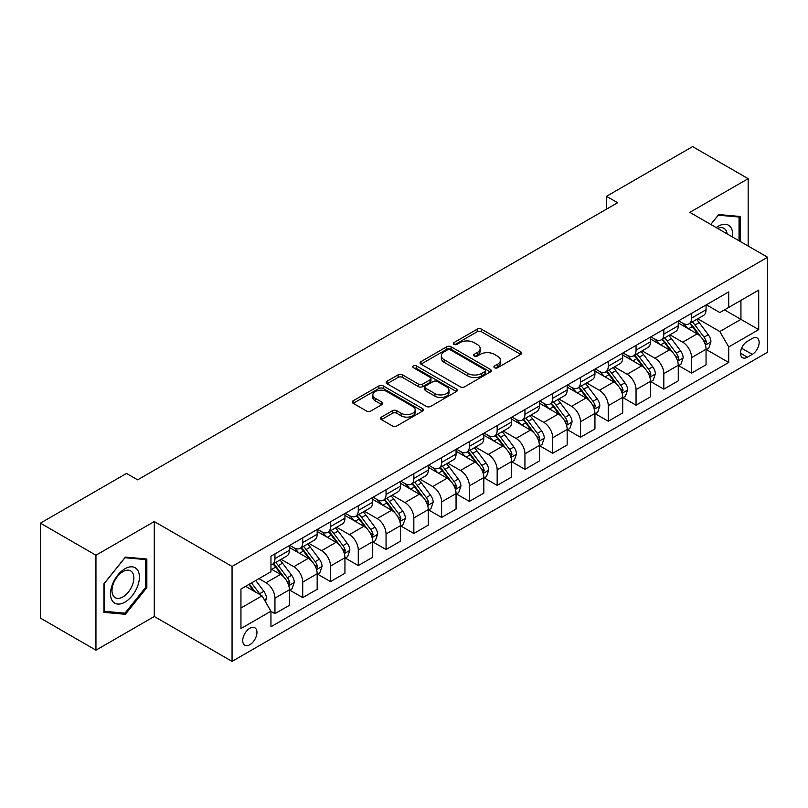 <?xml version="1.0" encoding="UTF-8"?>
<svg xmlns="http://www.w3.org/2000/svg" width="808" height="808" viewBox="0 0 808 808"><rect width="100%" height="100%" fill="white"/><g stroke="black" fill="none" stroke-linecap="round" stroke-linejoin="round"><path stroke-width="1.21" d="M494.557 367.761A2.161 1.242 0 0 0 497.617 367.761L520.786 354.379A3.08 1.778 0 0 0 521.695 353.126A3.08 1.778 0 0 0 520.786 351.864L481.528 329.199A3.08 1.778 0 0 0 477.164 329.199L453.985 342.572A2.161 1.242 0 0 0 453.359 343.461A2.161 1.242 0 0 0 453.985 344.339A2.161 1.242 0 0 0 457.045 344.339L460.045 342.602A9.868 5.696 0 0 1 474.003 342.602L477.276 344.491A9.868 5.696 0 0 1 480.164 348.521A9.868 5.696 0 0 1 477.276 352.551L474.276 354.288A2.161 1.242 0 0 0 473.639 355.166A2.161 1.242 0 0 0 474.276 356.045A2.161 1.242 0 0 0 477.326 356.045L480.326 354.318A9.868 5.696 0 0 1 494.284 354.318L497.556 356.207A9.868 5.696 0 0 1 500.455 360.237A9.868 5.696 0 0 1 497.556 364.267L494.557 365.994A2.161 1.242 0 0 0 493.93 366.882A2.161 1.242 0 0 0 494.557 367.761L494.557 365.994M249.834 644.713A10.06 5.808 120 0 0 256.409 635.856A10.06 5.808 120 0 0 254.863 627.796A10.06 5.808 120 0 0 249.834 628.291A10.06 5.808 120 0 0 243.269 637.159A10.06 5.808 120 0 0 244.814 645.208A10.06 5.808 120 0 0 249.834 644.713M381.406 417.09A3.08 1.778 0 0 0 380.507 418.352A3.08 1.778 0 0 0 381.406 419.615L392.425 425.968A3.08 1.778 0 0 0 396.789 425.968L422.523 411.11A3.08 1.778 0 0 0 423.432 409.858A3.08 1.778 0 0 0 422.523 408.596L383.265 385.931A3.08 1.778 0 0 0 378.901 385.931L353.167 400.788A3.08 1.778 0 0 0 352.258 402.041A3.08 1.778 0 0 0 353.167 403.303L366.468 410.989A3.08 1.778 0 0 0 370.832 410.989L381.851 404.626A3.08 1.778 0 0 0 382.75 403.364A3.08 1.778 0 0 0 381.851 402.111L375.245 398.304A8.252 4.767 0 0 1 372.831 394.93A8.252 4.767 0 0 1 377.922 390.527A8.252 4.767 0 0 1 386.921 391.567L412.767 406.485A8.252 4.767 0 0 1 415.181 409.858A8.252 4.767 0 0 1 410.09 414.251A8.252 4.767 0 0 1 401.091 413.221L396.789 410.737A3.08 1.778 0 0 0 392.425 410.737L381.406 417.09L381.406 419.615M154.288 521.554L95.95 555.227L40.4 523.15L40.4 618.09L95.95 650.167L154.288 616.494L232.058 661.388L232.058 566.448L154.288 521.554L154.288 616.494M748.158 246.036L748.158 178.679L689.82 212.363L767.6 257.257L232.058 566.448M748.158 178.679L692.597 146.612L606.495 196.324L606.495 209.151M40.4 523.15L126.513 473.438L137.623 479.851L617.605 202.737L606.495 196.324M460.257 386.81A3.08 1.778 0 0 0 464.62 386.81L490.365 371.953A3.08 1.778 0 0 0 491.264 370.69A3.08 1.778 0 0 0 490.365 369.428L451.096 346.763A3.08 1.778 0 0 0 446.733 346.763L420.998 361.62A3.08 1.778 0 0 0 420.099 362.883A3.08 1.778 0 0 0 420.998 364.145L460.257 386.81M414.332 368.226A2.161 1.242 0 0 1 416.524 368.529L416.524 365.963L456.439 389.012A3.08 1.778 0 0 1 457.348 390.274A3.08 1.778 0 0 1 456.439 391.526L430.704 406.394A3.08 1.778 0 0 1 426.341 406.394L387.082 383.719L387.082 381.204A3.08 1.778 0 0 0 386.174 382.467A3.08 1.778 0 0 0 387.082 383.719M387.082 381.204L398.091 374.841A3.08 1.778 0 0 1 402.455 374.841L418.382 384.042A3.08 1.778 0 0 0 422.746 384.042L430.048 379.821A3.08 1.778 0 0 0 430.957 378.558A3.08 1.778 0 0 0 430.048 377.296L413.474 367.731A2.161 1.242 0 0 1 412.837 366.852A2.161 1.242 0 0 1 414.171 365.701A2.161 1.242 0 0 1 416.524 365.963M752.268 338.471L747.38 341.299A9.747 5.626 120 0 0 741.017 349.884A9.747 5.626 120 0 0 742.512 357.691A9.747 5.626 120 0 0 747.38 357.207L752.268 354.379A9.747 5.626 120 0 0 758.631 345.794A9.747 5.626 120 0 0 757.136 337.986A9.747 5.626 120 0 0 752.268 338.471M232.058 661.388L767.6 352.197L767.6 257.257M706.384 304.798L719.827 312.555L728.715 307.424L728.715 291.9L270.953 556.187L270.953 571.71L240.946 589.032L240.946 628.553L270.953 611.232L270.953 626.755L728.715 362.469L728.715 346.945L719.827 331.543L697.728 318.786M728.715 307.424L758.712 290.102L758.712 329.624L728.715 346.945M95.95 555.227L95.95 650.167M724.493 309.868L740.936 319.362L740.936 300.374L758.712 290.102M719.827 331.543L740.936 319.362L758.712 329.624M240.946 608.02L262.065 595.829L245.612 586.335M270.953 611.353L274.952 613.666L274.952 598.142A12.574 7.262 -120 0 0 266.064 582.75L258.944 578.639M274.952 613.666L289.395 605.323L289.395 589.8A12.574 7.262 -120 0 0 280.507 574.407L270.953 568.893M289.729 590.123L302.727 597.627L302.727 582.103A12.574 7.262 -120 0 0 293.839 566.711L281.073 559.338M302.727 597.627L317.17 589.295L317.17 573.771A12.574 7.262 -120 0 0 308.282 558.368L289.395 547.471M317.504 574.084L330.502 581.588L330.502 566.065A12.574 7.262 -120 0 0 321.614 550.672L308.848 543.309M330.502 581.588L344.945 573.256L344.945 557.732A12.574 7.262 -120 0 0 336.057 542.33L317.17 531.432M345.279 558.055L358.277 565.56L358.277 550.036A12.574 7.262 -120 0 0 349.389 534.633L336.633 527.27M358.277 565.56L372.72 557.217L372.72 541.693A12.574 7.262 -120 0 0 363.832 526.301L344.945 515.393M373.054 542.016L386.052 549.521L386.052 533.997A12.574 7.262 -120 0 0 377.164 518.595L364.408 511.232M386.052 549.521L400.495 541.178L400.495 525.655A12.574 7.262 -120 0 0 391.607 510.262L372.72 499.354M400.829 525.978L413.837 533.482L413.837 517.958A12.574 7.262 -120 0 0 404.949 502.566L392.183 495.193M413.837 533.482L428.28 525.139L428.28 509.616A12.574 7.262 -120 0 0 419.392 494.223L400.495 483.315M428.614 509.939L441.612 517.443L441.612 501.919A12.574 7.262 -120 0 0 432.724 486.527L419.958 479.154M441.612 517.443L456.055 509.111L456.055 493.587A12.574 7.262 -120 0 0 447.167 478.185L428.28 467.287M456.389 493.9L469.387 501.404L469.387 485.881A12.574 7.262 -120 0 0 460.499 470.488L447.733 463.125M469.387 501.404L483.83 493.072L483.83 477.548A12.574 7.262 -120 0 0 474.942 462.146L456.055 451.248M484.164 477.861L497.162 485.376L497.162 469.852A12.574 7.262 -120 0 0 488.274 454.45L475.508 447.087M497.162 485.376L511.605 477.033L511.605 461.509A12.574 7.262 -120 0 0 502.717 446.117L483.83 435.209M511.939 461.833L524.937 469.337L524.937 453.813A12.574 7.262 -120 0 0 516.049 438.411L503.293 431.048M524.937 469.337L539.38 460.994L539.38 445.471A12.574 7.262 -120 0 0 530.492 430.078L511.605 419.17M539.714 445.794L552.722 453.298L552.722 437.774A12.574 7.262 -120 0 0 543.824 422.382L531.068 415.009M552.722 453.298L567.165 444.956L567.165 429.432A12.574 7.262 -120 0 0 558.278 414.039L539.38 403.131M567.499 429.755L580.498 437.259L580.498 421.736A12.574 7.262 -120 0 0 571.61 406.343L558.843 398.97M580.498 437.259L594.94 428.927L594.94 413.393A12.574 7.262 -120 0 0 586.053 398.001L567.165 387.093M595.274 413.716L608.273 421.221L608.273 405.697A12.574 7.262 -120 0 0 599.385 390.304L586.618 382.931M608.273 421.221L622.715 412.888L622.715 397.364A12.574 7.262 -120 0 0 613.827 381.962L594.94 371.064M623.049 397.677L636.048 405.192L636.048 389.668A12.574 7.262 -120 0 0 627.16 374.266L614.393 366.903M636.048 405.192L650.49 396.849L650.49 381.326A12.574 7.262 -120 0 0 641.602 365.933L622.715 355.025M650.824 381.649L663.822 389.153L663.822 373.629A12.574 7.262 -120 0 0 654.935 358.227L642.178 350.864M663.822 389.153L678.265 380.81L678.265 365.287A12.574 7.262 -120 0 0 669.378 349.894L650.49 338.986M678.599 365.61L691.597 373.114L691.597 357.591A12.574 7.262 -120 0 0 682.71 342.198L669.953 334.825M691.597 373.114L706.051 364.772L706.051 349.248A12.574 7.262 -120 0 0 697.163 333.856L678.265 322.947M678.599 320.837L682.71 323.21A12.574 7.262 -120 0 0 689.002 323.826A12.574 7.262 -120 0 0 691.597 318.069L691.597 313.322M650.824 336.865L654.935 339.239A12.574 7.262 -120 0 0 661.227 339.865A12.574 7.262 -120 0 0 663.822 334.108L663.822 329.361M623.049 352.904L627.16 355.278A12.574 7.262 -120 0 0 633.442 355.904A12.574 7.262 -120 0 0 636.048 350.147L636.048 345.4M595.274 368.943L599.385 371.316A12.574 7.262 -120 0 0 605.667 371.943A12.574 7.262 -120 0 0 608.273 366.186L608.273 361.439M567.499 384.982L571.61 387.355A12.574 7.262 -120 0 0 577.892 387.971A12.574 7.262 -120 0 0 580.498 382.224L580.498 377.477M539.714 401.021L543.824 403.394A12.574 7.262 -120 0 0 550.117 404.01A12.574 7.262 -120 0 0 552.722 398.263L552.722 393.516M511.939 417.049L516.049 419.423A12.574 7.262 -120 0 0 522.342 420.049A12.574 7.262 -120 0 0 524.937 414.292L524.937 409.545M484.164 433.088L488.274 435.462A12.574 7.262 -120 0 0 494.557 436.088A12.574 7.262 -120 0 0 497.162 430.331L497.162 425.584M456.389 449.127L460.499 451.5A12.574 7.262 -120 0 0 466.782 452.126A12.574 7.262 -120 0 0 469.387 446.37L469.387 441.623M428.614 465.166L432.724 467.539A12.574 7.262 -120 0 0 439.007 468.165A12.574 7.262 -120 0 0 441.612 462.408L441.612 457.661M400.829 481.204L404.949 483.578A12.574 7.262 -120 0 0 411.232 484.194A12.574 7.262 -120 0 0 413.837 478.447L413.837 473.7M373.054 497.233L377.164 499.607A12.574 7.262 -120 0 0 383.457 500.233A12.574 7.262 -120 0 0 386.052 494.476L386.052 489.729M345.279 513.272L349.389 515.645A12.574 7.262 -120 0 0 355.671 516.272A12.574 7.262 -120 0 0 358.277 510.515L358.277 505.768M317.504 529.311L321.614 531.684A12.574 7.262 -120 0 0 327.897 532.31A12.574 7.262 -120 0 0 330.502 526.553L330.502 521.806M289.729 545.35L293.839 547.723A12.574 7.262 -120 0 0 300.121 548.349A12.574 7.262 -120 0 0 302.727 542.592L302.727 537.845M706.384 349.571L728.715 362.469M689.002 323.826L703.445 315.494A12.574 7.262 -120 0 0 706.051 309.737L706.051 304.99M661.227 339.865L675.67 331.522A12.574 7.262 -120 0 0 678.265 325.776L678.265 321.029M633.442 355.904L647.885 347.561A12.574 7.262 -120 0 0 650.49 341.804L650.49 337.057M605.667 371.943L620.11 363.6A12.574 7.262 -120 0 0 622.715 357.843L622.715 353.096M577.892 387.971L592.335 379.639A12.574 7.262 -120 0 0 594.94 373.882L594.94 369.135M550.117 404.01L564.56 395.678A12.574 7.262 -120 0 0 567.165 389.921L567.165 385.174M522.342 420.049L536.785 411.706A12.574 7.262 -120 0 0 539.38 405.959L539.38 401.212M494.557 436.088L509 427.745A12.574 7.262 -120 0 0 511.605 421.988L511.605 417.241M466.782 452.126L481.225 443.784A12.574 7.262 -120 0 0 483.83 438.027L483.83 433.28M439.007 468.165L453.45 459.823A12.574 7.262 -120 0 0 456.055 454.066L456.055 449.319M411.232 484.194L425.675 475.861A12.574 7.262 -120 0 0 428.28 470.104L428.28 465.358M383.457 500.233L397.9 491.89A12.574 7.262 -120 0 0 400.495 486.143L400.495 481.396M355.671 516.272L370.125 507.929A12.574 7.262 -120 0 0 372.72 502.182L372.72 497.435M327.897 532.31L342.339 523.968A12.574 7.262 -120 0 0 344.945 518.211L344.945 513.464M300.121 548.349L314.565 540.007A12.574 7.262 -120 0 0 317.17 534.25L317.17 529.503M270.953 564.893A12.574 7.262 -120 0 0 272.346 564.378L286.789 556.045A12.574 7.262 -120 0 0 289.395 550.288L289.395 545.541M272.346 564.378A12.574 7.262 -120 0 0 274.952 558.631L274.952 553.884M262.065 595.829L270.953 611.232M740.158 241.42L740.158 216.473L718.716 214.554L710.767 224.452L718.272 215.191L739.047 217.049L739.047 240.774M103.949 612.373L125.402 614.292L146.844 587.618L146.844 559.025L125.402 557.106L103.949 583.78L103.949 612.373M145.733 586.972L146.844 587.618M123.129 612.979L125.402 614.292M495.425 368.064L497.556 366.832A9.868 5.696 0 0 0 500.455 362.802L500.455 360.237M480.164 348.521L480.164 351.096A9.868 5.696 0 0 1 477.276 355.126L475.134 356.358M520.746 354.409L481.528 331.765A3.08 1.778 0 0 0 477.164 331.765L454.854 344.642M490.325 371.973L451.096 349.329A3.08 1.778 0 0 0 446.733 349.329L421.039 364.166L420.998 361.62M484.911 371.569A2.161 1.242 0 0 0 485.537 370.69A2.161 1.242 0 0 0 484.911 369.811L450.45 349.914A2.161 1.242 0 0 0 447.39 349.914L444.228 351.733A9.868 5.696 0 0 0 441.34 355.762A9.868 5.696 0 0 0 444.228 359.792L467.781 373.397A9.868 5.696 0 0 0 481.75 373.397L484.911 371.569L484.911 374.134A2.161 1.242 0 0 0 485.537 373.256L485.537 370.69M441.34 355.762L441.34 358.328A9.868 5.696 0 0 0 444.228 362.358L444.228 359.792M484.911 374.134L481.75 375.962A9.868 5.696 0 0 1 467.781 375.962L444.228 362.358M387.123 383.75L398.091 377.407L398.091 374.841M430.957 378.558L430.957 381.124A3.08 1.778 0 0 1 430.048 382.386L422.746 386.608A3.08 1.778 0 0 1 418.382 386.608L402.455 377.407A3.08 1.778 0 0 0 398.091 377.407M416.524 368.529L456.399 391.557M434.906 393.577A8.252 4.767 0 0 0 443.895 394.607A8.252 4.767 0 0 0 448.985 390.203A8.252 4.767 0 0 0 446.571 386.84L437.471 381.578A3.08 1.778 0 0 0 433.108 381.578L425.796 385.8A3.08 1.778 0 0 0 424.897 387.062A3.08 1.778 0 0 0 425.796 388.315L434.906 393.577L434.906 396.142A8.252 4.767 0 0 0 443.895 397.172A8.252 4.767 0 0 0 448.985 392.779L448.985 390.203M424.897 387.062L424.897 389.628A3.08 1.778 0 0 0 425.796 390.89L425.796 388.315M434.906 396.142L425.796 390.89M415.181 409.858L415.181 412.423A8.252 4.767 0 0 1 410.09 416.817A8.252 4.767 0 0 1 401.091 415.787L396.789 413.302A3.08 1.778 0 0 0 392.425 413.302L381.447 419.635M372.831 394.93L372.831 397.496A8.252 4.767 0 0 0 375.245 400.869L375.245 398.304M381.81 404.646L375.245 400.869M422.483 411.141L383.265 388.496A3.08 1.778 0 0 0 378.901 388.496L353.207 403.333M706.051 349.763L708.717 348.228L710.939 341.804A8.332 4.808 -120 0 0 708.273 334.714L699.193 322.594A24.038 13.877 -120 0 0 696.577 319.453M687.547 328.3A24.038 13.877 -120 0 0 682.619 323.149M705.283 344.663L706.434 342.168A8.332 4.808 -120 0 0 704.051 337.158L694.971 325.038A24.038 13.877 -120 0 0 692.355 321.897M690.113 323.18A19.958 11.524 60 0 1 693.385 326.907L701.071 337.168M689.689 323.432A24.038 13.877 60 0 1 692.305 326.573L698.344 334.633M678.265 365.802L680.932 364.256L683.154 357.843A8.332 4.808 -120 0 0 680.498 350.753L671.418 338.633A24.038 13.877 -120 0 0 668.792 335.492M659.762 344.339A24.038 13.877 -120 0 0 654.844 339.188M677.508 360.701L678.659 358.196A8.332 4.808 -120 0 0 676.276 353.187L667.196 341.067A24.038 13.877 -120 0 0 664.57 337.926M662.338 339.219A19.958 11.524 60 0 1 665.61 342.946L673.296 353.207M661.904 339.471A24.038 13.877 60 0 1 664.53 342.612L670.569 350.672M650.49 381.841L653.157 380.295L655.379 373.882A8.332 4.808 -120 0 0 652.723 366.792L643.643 354.672A24.038 13.877 -120 0 0 641.017 351.531M631.987 360.378A24.038 13.877 -120 0 0 627.069 355.227M649.733 376.74L650.884 374.235A8.332 4.808 -120 0 0 648.501 369.226L639.421 357.106A24.038 13.877 -120 0 0 636.795 353.965M634.563 355.257A19.958 11.524 60 0 1 637.835 358.984L645.521 369.236M634.129 355.51A24.038 13.877 60 0 1 636.755 358.651L642.794 366.711M622.715 397.869L625.382 396.334L627.604 389.921A8.332 4.808 -120 0 0 624.948 382.83L615.868 370.71A24.038 13.877 -120 0 0 613.242 367.569M604.212 376.417A24.038 13.877 -120 0 0 599.294 371.266M621.958 392.769L623.109 390.274A8.332 4.808 -120 0 0 620.726 385.264L611.646 373.144A24.038 13.877 -120 0 0 609.02 370.003M606.788 371.296A19.958 11.524 60 0 1 610.06 375.023L617.746 385.275M606.354 371.539A24.038 13.877 60 0 1 608.98 374.68L615.009 382.739M594.94 413.908L597.607 412.373L599.829 405.959A8.332 4.808 -120 0 0 597.173 398.869L588.093 386.749A24.038 13.877 -120 0 0 585.467 383.598M576.437 392.456A24.038 13.877 -120 0 0 571.519 387.305M594.183 408.808L595.334 406.313A8.332 4.808 -120 0 0 592.951 401.303L583.871 389.183A24.038 13.877 -120 0 0 581.245 386.042M579.003 387.335A19.958 11.524 60 0 1 582.285 391.052L589.961 401.313M578.579 387.577A24.038 13.877 60 0 1 581.205 390.719L587.234 398.778M732.563 237.037A20.422 11.797 120 0 0 730.775 227.331A20.422 11.797 120 0 0 716.191 227.583M727.089 233.876A15.463 8.928 120 0 0 725.715 229.947A15.463 8.928 120 0 0 723.978 228.331A15.463 8.928 120 0 0 717.615 228.401M737.664 216.251L739.047 217.049M124.957 568.761A20.422 11.797 120 0 0 110.504 593.779A20.422 11.797 120 0 0 124.957 602.122A20.422 11.797 120 0 0 139.4 577.104A20.422 11.797 120 0 0 124.957 568.761M122.927 571.64A15.463 8.928 120 0 0 112.827 585.275A15.463 8.928 120 0 0 115.191 597.668A15.463 8.928 120 0 0 122.927 596.9A15.463 8.928 120 0 0 133.027 583.275A15.463 8.928 120 0 0 130.664 570.882A15.463 8.928 120 0 0 122.927 571.64M145.733 587.295L124.957 613.141L104.171 611.292L104.171 583.588L124.957 557.742L145.733 559.59L145.733 587.295M144.349 558.803L145.733 559.59M567.165 429.947L569.832 428.412L572.054 421.988A8.332 4.808 -120 0 0 569.388 414.898L560.308 402.778A24.038 13.877 -120 0 0 557.692 399.637M548.662 408.484A24.038 13.877 -120 0 0 543.734 403.333M566.398 424.846L567.549 422.352A8.332 4.808 -120 0 0 565.166 417.342L556.086 405.222A24.038 13.877 -120 0 0 553.47 402.081M551.228 403.374A19.958 11.524 60 0 1 554.51 407.091L562.186 417.352M550.803 403.616A24.038 13.877 60 0 1 553.419 406.757L559.459 414.817M539.38 445.986L542.047 444.44L544.269 438.027A8.332 4.808 -120 0 0 541.612 430.937L532.533 418.817A24.038 13.877 -120 0 0 529.917 415.676M520.877 424.523A24.038 13.877 -120 0 0 515.959 419.372M538.623 440.885L539.774 438.38A8.332 4.808 -120 0 0 537.391 433.381L528.311 421.251A24.038 13.877 -120 0 0 525.695 418.11M523.453 419.403A19.958 11.524 60 0 1 526.725 423.129L534.411 433.391M523.018 419.655A24.038 13.877 60 0 1 525.644 422.796L531.684 430.856M511.605 462.024L514.272 460.479L516.494 454.066A8.332 4.808 -120 0 0 513.837 446.976L504.758 434.856A24.038 13.877 -120 0 0 502.132 431.714M493.102 440.562A24.038 13.877 -120 0 0 488.184 435.411M510.848 456.924L511.999 454.419A8.332 4.808 -120 0 0 509.616 449.41L500.536 437.29A24.038 13.877 -120 0 0 497.91 434.149M495.678 435.441A19.958 11.524 60 0 1 498.95 439.168L506.636 449.42M495.243 435.694A24.038 13.877 60 0 1 497.869 438.835L503.909 446.895M483.83 478.063L486.497 476.518L488.719 470.104A8.332 4.808 -120 0 0 486.062 463.014L476.983 450.894A24.038 13.877 -120 0 0 474.357 447.753M465.327 456.601A24.038 13.877 -120 0 0 460.409 451.45M483.073 472.963L484.224 470.458A8.332 4.808 -120 0 0 481.841 465.448L472.761 453.328A24.038 13.877 -120 0 0 470.135 450.187M467.903 451.48A19.958 11.524 60 0 1 471.175 455.207L478.861 465.459M467.468 451.723A24.038 13.877 60 0 1 470.094 454.874L476.124 462.923M456.055 494.092L458.722 492.557L460.944 486.143A8.332 4.808 -120 0 0 458.288 479.053L449.208 466.933A24.038 13.877 -120 0 0 446.582 463.792M437.552 472.64A24.038 13.877 -120 0 0 432.634 467.489M455.298 488.991L456.449 486.497A8.332 4.808 -120 0 0 454.066 481.487L444.986 469.367A24.038 13.877 -120 0 0 442.36 466.226M440.118 467.519A19.958 11.524 60 0 1 443.4 471.236L451.086 481.497M439.693 467.761A24.038 13.877 60 0 1 442.319 470.902L448.349 478.962M428.28 510.131L430.947 508.596L433.169 502.182A8.332 4.808 -120 0 0 430.502 495.082L421.433 482.962A24.038 13.877 -120 0 0 418.807 479.821M409.777 488.668A24.038 13.877 -120 0 0 404.848 483.517M427.523 505.03L428.664 502.536A8.332 4.808 -120 0 0 426.281 497.526L417.201 485.406A24.038 13.877 -120 0 0 414.585 482.265M412.343 483.558A19.958 11.524 60 0 1 415.625 487.274L423.301 497.536M411.918 483.8A24.038 13.877 60 0 1 414.534 486.941L420.574 495.001M400.495 526.17L403.162 524.634L405.384 518.211A8.332 4.808 -120 0 0 402.727 511.121L393.647 499.001A24.038 13.877 -120 0 0 391.032 495.859M382.002 504.707A24.038 13.877 -120 0 0 377.073 499.556M399.738 521.069L400.889 518.574A8.332 4.808 -120 0 0 398.506 513.565L389.426 501.445A24.038 13.877 -120 0 0 386.81 498.294M384.568 499.586A19.958 11.524 60 0 1 387.84 503.313L395.526 513.575M384.143 499.839A24.038 13.877 60 0 1 386.759 502.98L392.799 511.04M372.72 542.208L375.387 540.663L377.609 534.25A8.332 4.808 -120 0 0 374.952 527.159L365.873 515.039A24.038 13.877 -120 0 0 363.246 511.898M354.217 520.746A24.038 13.877 -120 0 0 349.298 515.595M371.963 537.108L373.114 534.603A8.332 4.808 -120 0 0 370.731 529.594L361.651 517.474A24.038 13.877 -120 0 0 359.025 514.332M356.793 515.625A19.958 11.524 60 0 1 360.065 519.352L367.751 529.604M356.358 515.878A24.038 13.877 60 0 1 358.984 519.019L365.024 527.079M344.945 558.247L347.612 556.702L349.834 550.288A8.332 4.808 -120 0 0 347.177 543.198L338.098 531.078A24.038 13.877 -120 0 0 335.471 527.937M326.442 536.785A24.038 13.877 -120 0 0 321.523 531.634M344.188 553.147L345.339 550.642A8.332 4.808 -120 0 0 342.956 545.632L333.876 533.512A24.038 13.877 -120 0 0 331.25 530.371M329.018 531.664A19.958 11.524 60 0 1 332.29 535.391L339.976 545.642M328.583 531.916A24.038 13.877 60 0 1 331.209 535.058L337.249 543.107M317.17 574.276L319.837 572.741L322.059 566.327A8.332 4.808 -120 0 0 319.402 559.237L310.322 547.117A24.038 13.877 -120 0 0 307.696 543.976M298.667 552.824A24.038 13.877 -120 0 0 293.748 547.673M316.413 569.175L317.564 566.681A8.332 4.808 -120 0 0 315.181 561.671L306.101 549.551A24.038 13.877 -120 0 0 303.475 546.41M301.233 547.703A19.958 11.524 60 0 1 304.515 551.43L312.201 561.681M300.808 547.945A24.038 13.877 60 0 1 303.434 551.086L309.464 559.146M289.395 590.315L292.062 588.78L294.284 582.366A8.332 4.808 -120 0 0 291.627 575.266L282.548 563.146A24.038 13.877 -120 0 0 279.921 560.005M288.638 585.214L289.789 582.72A8.332 4.808 -120 0 0 287.396 577.71L278.326 565.59A24.038 13.877 -120 0 0 275.7 562.449M273.457 563.742A19.958 11.524 60 0 1 276.74 567.458L284.416 577.72M273.033 563.984A24.038 13.877 60 0 1 275.659 567.125L281.689 575.185M265.398 601.606L266.499 598.395A8.332 4.808 -120 0 0 263.842 591.305L255.742 580.487M260.378 594.86A8.332 4.808 -120 0 0 259.62 593.749L251.52 582.932M249.44 584.134L255.257 591.91M248.854 584.467L253.793 591.062M266.064 582.75L280.507 574.407M293.839 566.711L308.282 558.368M321.614 550.672L336.057 542.33M349.389 534.633L363.832 526.301M377.164 518.595L391.607 510.262M404.949 502.566L419.392 494.223M432.724 486.527L447.167 478.185M460.499 470.488L474.942 462.146M488.274 454.45L502.717 446.117M516.049 438.411L530.492 430.078M543.824 422.382L558.278 414.039M571.61 406.343L586.053 398.001M599.385 390.304L613.827 381.962M627.16 374.266L641.602 365.933M654.935 358.227L669.378 349.894M682.71 342.198L697.163 333.856M691.597 318.069L706.051 309.737M691.597 357.591L706.051 349.248M663.822 373.629L678.265 365.287M663.822 334.108L678.265 325.776M636.048 389.668L650.49 381.326M636.048 350.147L650.49 341.804M608.273 405.697L622.715 397.364M608.273 366.186L622.715 357.843M580.498 421.736L594.94 413.393M580.498 382.224L594.94 373.882M552.722 437.774L567.165 429.432M552.722 398.263L567.165 389.921M524.937 453.813L539.38 445.471M524.937 414.292L539.38 405.959M497.162 469.852L511.605 461.509M497.162 430.331L511.605 421.988M469.387 485.881L483.83 477.548M469.387 446.37L483.83 438.027M441.612 501.919L456.055 493.587M441.612 462.408L456.055 454.066M413.837 517.958L428.28 509.616M413.837 478.447L428.28 470.104M386.052 533.997L400.495 525.655M386.052 494.476L400.495 486.143M358.277 550.036L372.72 541.693M358.277 510.515L372.72 502.182M330.502 566.065L344.945 557.732M330.502 526.553L344.945 518.211M302.727 582.103L317.17 573.771M302.727 542.592L317.17 534.25M274.952 598.142L289.395 589.8M274.952 558.631L289.395 550.288M741.613 348.228L752.268 354.379M740.492 353.227L747.38 357.207M497.556 366.832L497.556 364.267M474.276 356.045L474.276 354.288M477.276 355.126L477.276 352.551M453.985 344.339L453.985 342.572M477.164 331.765L477.164 329.199M481.528 331.765L481.528 329.199M520.786 354.379L520.786 351.864M446.733 349.329L446.733 346.763M451.096 349.329L451.096 346.763M490.365 371.953L490.365 369.428M467.781 375.962L467.781 373.397M481.75 375.962L481.75 373.397M402.455 377.407L402.455 374.841M418.382 386.608L418.382 384.042M422.746 386.608L422.746 384.042M430.048 382.386L430.048 379.821M456.439 391.526L456.439 389.012M392.425 413.302L392.425 410.737M396.789 413.302L396.789 410.737M401.091 415.787L401.091 413.221M381.851 404.626L381.851 402.111M353.167 403.303L353.167 400.788M378.901 388.496L378.901 385.931M383.265 388.496L383.265 385.931M422.523 411.11L422.523 408.596M705.424 345.117L710.878 341.966M694.971 325.038L699.193 322.594M688.426 328.816L692.305 326.573M704.051 337.158L708.273 334.714M703.394 340.41L706.434 342.168M677.649 361.156L683.103 358.005M667.196 341.067L671.418 338.633M660.651 344.854L664.53 342.612M676.276 353.187L680.498 350.753M675.619 356.439L678.659 358.196M649.874 377.195L655.328 374.043M639.421 357.106L643.643 354.672M632.876 360.893L636.755 358.651M648.501 369.226L652.723 366.792M647.844 372.478L650.884 374.235M622.089 393.233L627.553 390.082M611.646 373.144L615.868 370.71M605.101 376.922L608.98 374.68M620.726 385.264L624.948 382.83M620.059 388.517L623.109 390.274M594.314 409.262L599.768 406.121M583.871 389.183L588.093 386.749M577.316 392.961L581.205 390.719M592.951 401.303L597.173 398.869M592.284 404.555L595.334 406.313M566.539 425.301L571.993 422.15M556.086 405.222L560.308 402.778M549.541 409L553.419 406.757M565.166 417.342L569.388 414.898M564.509 420.594L567.549 422.352M538.764 441.34L544.218 438.189M528.311 421.251L532.533 418.817M521.766 425.038L525.644 422.796M537.391 433.381L541.612 430.937M536.734 436.623L539.774 438.38M510.989 457.379L516.443 454.227M500.536 437.29L504.758 434.856M493.991 441.077L497.869 438.835M509.616 449.41L513.837 446.976M508.959 452.662L511.999 454.419M483.204 473.417L488.668 470.266M472.761 453.328L476.983 450.894M466.216 457.106L470.094 454.874M481.841 465.448L486.062 463.014M481.184 468.701L484.224 470.458M455.429 489.456L460.883 486.305M444.986 469.367L449.208 466.933M438.431 473.145L442.319 470.902M454.066 481.487L458.288 479.053M453.399 484.739L456.449 486.497M427.654 505.485L433.108 502.334M417.201 485.406L421.433 482.962M410.656 489.183L414.534 486.941M426.281 497.526L430.502 495.082M425.624 500.778L428.664 502.536M399.879 521.524L405.333 518.372M389.426 501.445L393.647 499.001M382.881 505.222L386.759 502.98M398.506 513.565L402.727 511.121M397.849 516.817L400.889 518.574M372.104 537.562L377.558 534.411M361.651 517.474L365.873 515.039M355.106 521.261L358.984 519.019M370.731 529.594L374.952 527.159M370.074 532.846L373.114 534.603M344.329 553.601L349.783 550.45M333.876 533.512L338.098 531.078M327.331 537.29L331.209 535.058M342.956 545.632L347.177 543.198M342.299 548.885L345.339 550.642M316.544 569.64L321.998 566.489M306.101 549.551L310.322 547.117M299.546 553.329L303.434 551.086M315.181 561.671L319.402 559.237M314.514 564.923L317.564 566.681M288.769 585.669L294.223 582.528M278.326 565.59L282.548 563.146M271.771 569.367L275.659 567.125M287.396 577.71L291.627 575.266M286.739 580.962L289.789 582.72M264.337 599.778L266.448 598.556M259.62 593.749L263.842 591.305"/></g></svg>
